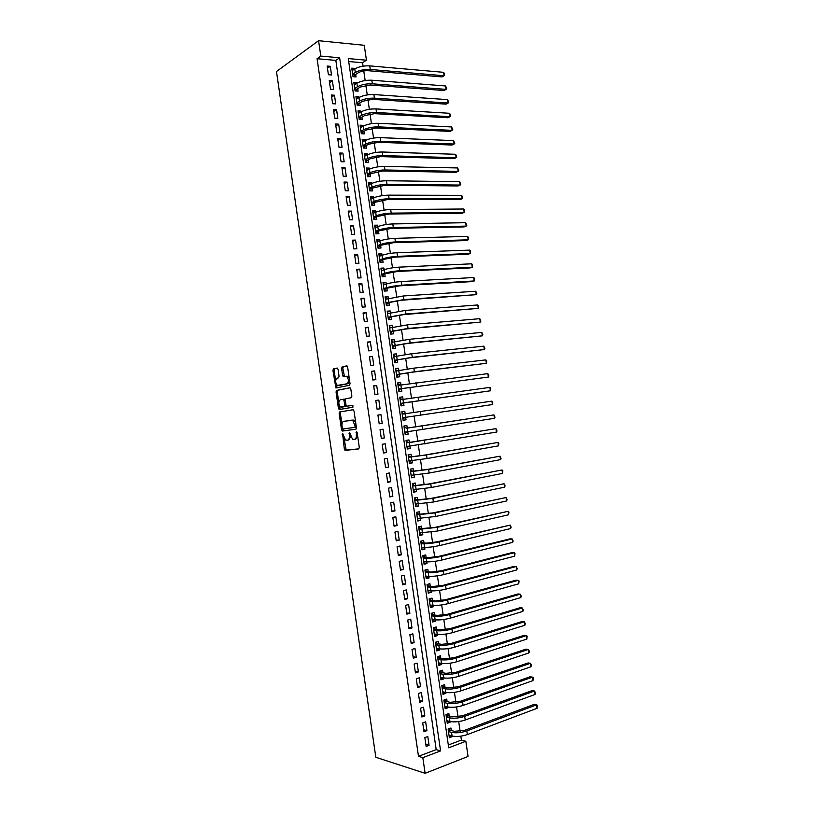<?xml version="1.0" encoding="UTF-8"?>
<svg xmlns="http://www.w3.org/2000/svg" width="814" height="814" viewBox="0 0 814 814"><rect width="100%" height="100%" fill="white"/><g stroke="black" fill="none" stroke-linecap="round" stroke-linejoin="round"><path stroke-width="1.22" d="M342.572 433.323L344.332 449.063L345.268 450.376L358.74 448.921L359.3 447.425L357.122 432.397L356.44 431.481L356.339 434.483C356.583 437.24 355.993 438.848 354.568 439.295L352.482 439.214L349.644 432.458L349.338 435.378C349.582 438.115 349.002 439.702 347.609 440.15L345.574 440.069L342.572 433.323M338.044 369.271L337.108 368.05L333.445 368.895L332.926 370.441L335.897 387.922L349.501 385.317L350.051 383.75L347.639 367.083L346.683 365.842L342.134 366.89L341.605 368.457L342.633 375.529L343.233 376.699L346.733 376.465C348.891 379.344 348.952 381.786 346.917 383.811L337.311 385.419C335.185 382.6 335.114 380.179 337.088 378.164L338.532 377.859L339.062 376.302L338.044 369.271M320.808 56.074L318.569 40.7L276.485 71.51L375.824 757.295L425.112 773.3L422.832 757.661L440.588 750.895L339.631 57.784L320.808 56.074L317.073 58.72L418.488 756.328L422.832 757.661M339.692 411.935L339.163 413.431L341.534 429.761L342.46 431.044L355.881 429.222L356.44 427.696L354.019 411.019L353.052 409.727L339.692 411.935L340.893 411.762L340.364 413.268L341.972 424.359M338.41 408.252L336.05 391.931L336.569 390.405L349.867 387.779L350.824 389.051L351.862 396.184L351.312 397.731L345.838 398.728L345.299 400.264L345.981 404.945L346.927 406.217L352.859 405.291L352.92 407.224L339.336 409.513L338.41 408.252L339.611 408.089L339.194 405.179M354.853 68.844L352.065 70.167M354.792 68.386L351.77 68.132L353.011 76.689L356.033 76.923L355.677 74.43M356.949 83.16L356.868 82.611L354.131 84.341M356.868 82.611L353.846 82.387L355.097 90.944L358.109 91.158L357.743 88.665M359.035 97.477L358.943 96.846L356.196 98.525M358.943 96.846L355.922 96.652L357.173 105.21L360.185 105.393L359.819 102.9M361.121 111.793L361.019 111.08L358.262 112.698M361.019 111.08L358.007 110.918L359.249 119.475L362.261 119.627L361.904 117.135M363.207 126.119L363.095 125.325L360.337 126.892M363.095 125.325L360.083 125.183L361.335 133.75L364.336 133.872L363.98 131.38M365.303 140.456L365.171 139.57L362.403 141.087M365.171 139.57L362.169 139.459L363.41 148.026L366.422 148.128L366.056 145.635M367.389 154.792L367.246 153.826L364.469 155.281M367.246 153.826L364.245 153.744L365.496 162.312L368.498 162.383L368.132 159.89M369.485 169.139L369.332 168.081L366.544 169.485M369.332 168.081L366.331 168.02L367.582 176.597L370.574 176.638L370.217 174.145M371.571 183.486L371.408 182.346L368.61 183.689M371.408 182.346L368.416 182.316L369.668 190.893L372.659 190.903L372.293 188.41M373.667 197.833L373.484 196.612L370.685 197.894M373.484 196.612L370.502 196.612L371.744 205.189L374.735 205.179L374.369 202.676M375.763 212.189L375.569 210.887L372.761 212.118M375.569 210.887L372.578 210.907L373.829 219.495L376.821 219.454L376.455 216.951M377.859 226.557L377.655 225.163L374.827 226.333M377.655 225.163L374.664 225.213L375.915 233.801L378.897 233.73L378.541 231.237M379.945 240.924L379.731 239.448L376.902 240.557M379.731 239.448L376.75 239.53L378.001 248.117L380.983 248.016L380.616 245.513M382.041 255.291L381.817 253.734L378.978 254.792M381.817 253.734L378.836 253.836L380.097 262.434L383.068 262.312L382.702 259.808M384.137 269.668L383.903 268.02L381.054 269.027M383.903 268.02L380.932 268.162L382.183 276.76L385.154 276.597L384.788 274.104M386.243 284.055L385.989 282.316L383.129 283.272M385.989 282.316L383.018 282.489L384.269 291.086L387.24 290.903L386.874 288.4M388.339 298.443L388.075 296.622L385.205 297.517M388.075 296.622L385.103 296.815L386.355 305.413L389.326 305.209L388.96 302.706M390.435 312.83L390.16 310.928L387.281 311.762M390.16 310.928L387.199 311.152L388.451 319.749L391.412 319.515L391.046 317.012M392.531 327.228L392.246 325.244L389.367 326.017M392.246 325.244L389.285 325.488L390.537 334.096L393.498 333.832L393.131 331.329M394.637 341.626L394.332 339.56L391.442 340.283M394.332 339.56L391.381 339.835L392.633 348.443L395.584 348.148L395.217 345.645M396.733 356.033L396.418 353.876L393.518 354.548M396.418 353.876L393.467 354.182L394.729 362.8L397.67 362.474L397.303 359.971M398.84 370.451L398.514 368.203L395.604 368.823M398.514 368.203L395.563 368.538L396.815 377.157L399.766 376.801L399.399 374.298M400.936 384.869L400.6 382.539L397.68 383.099M400.6 382.539L397.659 382.906L398.911 391.524L401.851 391.137L401.485 388.634M403.042 399.287L402.686 396.876L399.766 397.374M402.686 396.876L399.745 397.263L401.007 405.891L403.948 405.474L403.581 402.971M405.148 413.716L404.782 411.212L401.851 411.66M405.667 417.328L406.033 419.821L403.093 420.238M407.773 431.756L408.129 434.177L405.179 434.523M407.234 428.072L406.868 425.559L403.937 426.007L405.199 434.635L408.129 434.177M409.88 446.194L410.225 448.524L407.265 448.829M409.33 442.429L408.964 439.916L406.033 440.394L407.295 449.023L410.225 448.524M411.986 460.643L412.311 462.891L409.35 463.125M411.426 456.786L411.06 454.273L408.129 454.772L409.391 463.41L412.311 462.891M414.092 475.091L414.407 477.248L411.436 477.431M413.522 471.143L413.156 468.63L410.225 469.169L411.487 477.808L414.407 477.248M416.198 489.54L416.503 491.625L413.522 491.748M415.618 485.51L415.252 482.997L412.332 483.557L413.583 492.205L416.503 491.625M418.315 504.008L418.599 505.993L415.608 506.064M417.714 499.888L417.348 497.374L414.428 497.964L415.689 506.603L418.599 505.993M420.421 518.467L420.696 520.38L417.694 520.39M419.81 514.265L419.444 511.752L416.524 512.362L417.786 521.011L420.696 520.38M422.527 532.936L422.792 534.757L419.79 534.717M421.906 528.642L421.54 526.129L418.63 526.78L419.892 535.429L422.792 534.757M424.643 547.415L424.898 549.145L421.876 549.053M424.002 543.03L423.636 540.516L420.726 541.188L421.988 549.847L424.898 549.145M426.75 561.894L426.994 563.542L423.962 563.39M426.098 557.427L425.732 554.904L422.832 555.616L424.094 564.265L426.994 563.542M428.866 576.373L429.09 577.94L426.058 577.736M428.205 571.825L427.828 569.301L424.939 570.034L426.2 578.693L429.09 577.94M430.972 590.862L431.196 592.348L428.144 592.083M430.301 586.222L429.934 583.709L427.035 584.472L428.296 593.131L431.196 592.348M433.089 605.362L433.292 606.756L430.24 606.43M432.397 600.63L432.031 598.107L429.141 598.901L430.403 607.57L433.292 606.756M435.205 619.861L435.398 621.174L432.336 620.787M434.503 615.048L434.137 612.525L431.247 613.339L432.509 622.008L435.398 621.174M437.322 634.36L437.494 635.592L434.432 635.154M436.609 629.466L436.233 626.943L433.353 627.787L434.615 636.456L437.494 635.592M439.438 648.87L439.601 650.02L436.518 649.521M438.705 643.884L438.339 641.361L435.459 642.236L436.721 650.915L439.601 650.02M441.554 663.39L441.707 664.448L438.614 663.898M440.812 658.312L440.445 655.789L437.566 656.695L438.838 665.374L441.707 664.448M443.671 677.909L443.813 678.886L440.71 678.276M442.918 672.751L442.551 670.217L439.672 671.153L440.944 679.832L443.813 678.886M445.787 692.429L445.919 693.325L442.806 692.653M445.024 687.179L444.658 684.655L441.788 685.622L443.05 694.301L445.919 693.325M447.904 706.959L448.026 707.763L444.912 707.04M447.13 701.627L446.754 699.094L443.895 700.091L445.156 708.78L448.026 707.763M450.02 721.499L450.132 722.211L447.008 721.438M449.236 716.076L448.86 713.542L446.001 714.57L447.273 723.259L450.132 722.211M424.847 737.606L426.129 746.438L429.08 745.339L427.798 736.528L424.847 737.606M422.71 722.893L423.992 731.725L426.943 730.646L425.661 721.835L422.71 722.893M420.563 708.18L421.845 717.002L424.806 715.964L423.524 707.152L420.563 708.18M418.427 693.477L419.709 702.299L422.67 701.281L421.387 692.48L418.427 693.477M416.29 678.774L417.572 687.596L420.533 686.609L419.251 677.808L416.29 678.774M414.153 664.082L415.435 672.893L418.396 671.947L417.114 663.145L414.153 664.082M412.016 649.389L413.298 658.2L416.269 657.274L414.987 648.483L412.016 649.389M409.88 634.706L411.162 643.518L414.133 642.622L412.851 633.831L409.88 634.706M407.743 620.024L409.025 628.835L411.996 627.97L410.724 619.179L407.743 620.024M405.606 605.351L406.888 614.153L409.869 613.318L408.587 604.537L405.606 605.351M403.469 590.679L404.751 599.48L407.733 598.677L406.461 589.896L403.469 590.679M401.343 576.017L402.615 584.818L405.606 584.045L404.334 575.264L401.343 576.017M399.206 561.365L400.488 570.156L403.479 569.413L402.197 560.632L399.206 561.365M397.069 546.703L398.351 555.494L401.353 554.782L400.071 546.011L397.069 546.703M394.943 532.061L396.225 540.852L399.226 540.16L397.944 531.389L394.943 532.061M392.816 517.419L394.088 526.2L397.09 525.539L395.818 516.778L392.816 517.419M390.679 502.777L391.961 511.558L394.973 510.927L393.691 502.167L390.679 502.777M388.553 488.146L389.835 496.927L392.847 496.326L391.565 487.566L388.553 488.146M386.426 473.514L387.698 482.295L390.72 481.725L389.448 472.965L386.426 473.514M384.3 458.893L385.571 467.674L388.593 467.124L387.322 458.374L384.3 458.893M382.173 444.281L383.445 453.052L386.467 452.533L385.195 443.783L382.173 444.281M380.046 429.67L381.318 438.431L384.35 437.952L383.079 429.202L380.046 429.67M377.92 415.059L379.192 423.819L382.224 423.372L380.952 414.631L377.92 415.059M375.793 400.457L377.075 409.218L380.107 408.801L378.836 400.05L375.793 400.457M373.677 385.867L374.949 394.617L377.981 394.23L376.709 385.49L373.677 385.867M371.55 371.276L372.822 380.026L375.865 379.66L374.593 370.93L371.55 371.276M369.424 356.685L370.706 365.435L373.748 365.099L372.476 356.369L369.424 356.685M367.307 342.104L368.579 350.854L371.632 350.549L370.36 341.819L367.307 342.104M365.191 327.533L366.463 336.274L369.515 335.999L368.243 327.269L365.191 327.533M363.064 312.963L364.336 321.703L367.399 321.449L366.127 312.729L363.064 312.963M360.948 298.392L362.22 307.132L365.283 306.909L364.011 298.189L360.948 298.392M358.832 283.832L360.103 292.572L363.166 292.379L361.894 283.659L358.832 283.832M356.715 269.281L357.987 278.012L361.05 277.849L359.778 269.139L356.715 269.281M354.599 254.731L355.871 263.451L358.933 263.329L357.672 254.619L354.599 254.731M352.482 240.181L353.744 248.911L356.827 248.809L355.555 240.099L352.482 240.181M350.366 225.641L351.638 234.361L354.711 234.29L353.449 225.59L350.366 225.641M348.25 211.111L349.521 219.831L352.604 219.79L351.333 211.08L348.25 211.111M346.133 196.581L347.405 205.291L350.488 205.281L349.226 196.581L346.133 196.581M344.027 182.051L345.289 190.771L348.382 190.781L347.11 182.082L344.027 182.051M341.911 167.531L343.182 176.241L346.276 176.292L345.004 167.592L341.911 167.531M339.794 153.022L341.066 161.732L344.159 161.803L342.898 153.113L339.794 153.022M337.688 138.512L338.95 147.212L342.053 147.314L340.791 138.634L337.688 138.512M335.582 124.003L336.843 132.713L339.947 132.845L338.685 124.155L335.582 124.003M333.465 109.514L334.737 118.203L337.841 118.366L336.579 109.687L333.465 109.514M331.359 95.014L332.621 103.714L335.734 103.897L334.473 95.218L331.359 95.014M329.253 80.525L330.515 89.214L333.628 89.438L332.366 80.759L329.253 80.525M418.488 756.328L436.192 749.623L335.836 60.389L317.073 58.72M331.532 74.98L330.27 66.31L327.147 66.046L328.408 74.735L331.532 74.98M448.321 745.024L461.396 740.068L460.826 736.161M460.134 731.41L458.699 721.56M458.007 716.859L456.562 706.959M455.891 702.319L454.436 692.368M453.764 687.779L452.309 677.777M451.648 673.239L450.183 663.196M449.521 658.709L448.056 648.626M447.405 644.189L445.93 634.055M445.289 629.67L443.803 619.485M443.172 615.15L441.676 604.924M441.056 600.64L439.55 590.374M438.939 586.141L437.433 575.824M436.823 571.642L435.307 561.273M434.707 557.142L433.18 546.733M432.59 542.653L431.064 532.203M430.474 528.174L428.947 517.673M428.368 513.695L426.821 503.144M426.251 499.216L424.704 488.624M424.145 484.747L422.588 474.104M422.028 470.288L420.472 459.595M419.922 455.83L418.355 445.095M417.806 441.371L416.239 430.596M415.7 426.923L414.123 416.096M413.593 412.474L412.016 401.658M411.477 397.995L409.91 387.22M409.371 383.506L407.804 372.792M407.254 369.027L405.698 358.363M405.138 354.558L403.591 343.946M403.032 340.089L401.495 329.528M400.926 325.631L399.389 315.12M398.809 311.172L397.283 300.722M396.703 296.713L395.187 286.314M394.597 282.265L393.081 271.927M392.49 267.826L390.985 257.539M390.384 253.388L388.889 243.152M388.278 238.96L386.792 228.775M386.172 224.532L384.686 214.397M384.066 210.104L382.59 200.03M381.959 195.696L380.494 185.663M379.853 181.278L378.398 171.306M377.757 166.87L376.312 156.949M375.651 152.472L374.216 142.603M373.555 138.075L372.12 128.256M371.449 123.677L370.024 113.919M369.353 109.3L367.938 99.583M367.256 94.912L365.842 85.256M365.16 80.535L363.756 70.93M363.064 66.168L362.566 62.759L348.697 61.528M451.343 730.524L450.976 728.001L448.117 729.049L449.379 737.738L452.238 736.67L452.146 736.039M406.033 419.821L403.103 420.258L401.841 411.64L404.782 411.212M318.569 40.7L364.265 45.289L366.442 60.216L348.27 58.567L448.728 747.791L465.852 741.269L468.07 756.45L425.112 773.3M362.566 62.759L366.442 60.216M461.396 740.068L465.852 741.269M436.192 749.623L440.588 750.895M335.836 60.389L339.631 57.784M452.238 736.67L449.104 735.836M429.08 745.339L425.834 744.403M426.943 730.646L423.707 729.782M424.806 715.964L421.581 715.16M422.67 701.281L419.454 700.539M420.533 686.609L417.328 685.927M418.396 671.947L415.201 671.326M416.269 657.274L413.074 656.725M414.133 642.622L410.958 642.124M411.996 627.97L408.832 627.533M409.869 613.318L406.715 612.942M407.733 598.677L404.589 598.361M405.606 584.045L402.472 583.791M403.479 569.413L400.346 569.22M401.353 554.782L398.229 554.649M399.226 540.16L396.113 540.089M397.09 525.539L393.996 525.539M394.973 510.927L391.88 510.989M392.847 496.326L389.764 496.438M390.72 481.725L387.647 481.898M388.593 467.124L385.531 467.368M386.467 452.533L383.414 452.838M384.35 437.952L381.308 438.319M380.952 414.631L377.93 415.089M382.224 423.372L379.192 423.799M378.836 400.05L375.814 400.569M376.709 385.49L373.707 386.07M374.593 370.93L371.591 371.571M372.476 356.369L369.485 357.071M370.36 341.819L367.379 342.582M368.243 327.269L365.272 328.093M366.127 312.729L363.166 313.614M364.011 298.189L361.06 299.135M361.894 283.659L358.954 284.666M359.778 269.139L356.847 270.207M357.672 254.619L354.741 255.738M355.555 240.099L352.645 241.29M353.449 225.59L350.539 226.841M351.333 211.08L348.433 212.393M349.226 196.581L346.337 197.955M347.11 182.082L344.241 183.516M345.004 167.592L342.134 169.088M342.898 153.113L340.038 154.66M340.791 138.634L337.942 140.242M338.685 124.155L335.846 125.824M336.579 109.687L333.75 111.416M334.473 95.218L331.654 97.008M332.366 80.759L329.558 82.611M330.27 66.31L327.462 68.223M347.69 440.13L348.809 439.957L350.631 436.396M354.65 439.285L355.779 439.112L357.621 435.887M343.925 437.81L346.184 450.111L358.964 448.829M353.215 409.737L340.893 411.762M342.623 428.805L343.661 430.86L355.993 429.182M342.328 428.093L342.989 428.988L354.762 427.36L355.148 426.292L352.777 420.319L343.742 421.296C342.358 421.784 341.788 423.382 342.043 426.088L342.328 428.093M354.762 427.36L356.308 426.821M355.687 422.527L353.988 420.136L351.78 420.095M338.787 402.391L337.25 391.778L336.05 391.931M350.142 387.82L337.769 390.252L337.25 391.778M346.927 406.217L352.798 405.26M340.262 399.745C338.258 401.74 338.349 404.151 340.506 407L344.414 406.654L344.943 405.128L343.64 399.257L340.262 399.745M342.47 407.031L341.341 407.183M346.164 405.596L345.614 406.491L342.541 407.02M345.289 399.643L343.325 399.186M339.611 408.089L340.364 409.33M339.204 385.47L338.166 385.592M349.644 380.942L348.127 383.659L339.377 385.449M349.237 378.093L347.954 376.322L346.031 376.261M347.029 365.913L343.355 366.758L342.816 368.325L344.475 376.577L343.233 376.699M336.09 383.801L337.149 387.8M337.454 368.111L334.656 368.762L334.137 370.309L335.643 380.698M448.718 728.825L450.457 730.3L454.395 731.318L464.56 730.351L534.188 704.385L536.528 704.863L466.819 730.931C461.202 732.763 456.115 733.251 451.536 732.386L448.483 731.583M537.037 708.322L536.528 704.863L537.311 705.26L537.037 708.322L467.348 734.574C461.742 736.426 456.644 736.904 452.065 736.019L449.013 735.205M450.457 730.3L448.412 731.053M446.55 714.377L448.351 715.862L452.279 716.808L462.433 715.821L532.163 690.567L534.493 691.005L464.692 716.361C459.076 718.152 453.978 718.64 449.409 717.846L446.377 717.103M535.001 694.474L534.493 691.005L535.48 692.806L535.001 694.474L465.221 720.003C459.605 721.804 454.517 722.293 449.939 721.479L446.906 720.726M448.351 715.862L446.296 716.595M444.393 699.918L446.245 701.424L450.162 702.309L460.317 701.302L530.128 676.749L532.458 677.156L462.566 701.79C456.939 703.53 451.851 704.039 447.293 703.316L444.261 702.624M532.966 680.616L532.458 677.156L533.251 677.604L532.966 680.616L463.095 705.433C457.468 707.183 452.381 707.692 447.822 706.949L444.79 706.247M446.245 701.424L444.19 702.146M442.226 685.469L444.139 687.006L448.046 687.81L458.201 686.772L528.103 662.942L530.423 663.308L460.439 687.23C454.812 688.929 449.725 689.448 445.177 688.786L442.155 688.156M530.932 666.778L530.423 663.308L531.42 665.16L530.932 666.778L460.968 690.872C455.341 692.582 450.254 693.09 445.706 692.419L442.684 691.768M444.139 687.006L442.083 687.698M440.059 671.031L442.043 672.578L445.93 673.32L456.074 672.262L526.078 649.134L528.388 649.47L458.313 672.669C452.676 674.328 447.588 674.857 443.06 674.267L440.048 673.687M528.896 652.93L528.388 649.47L529.395 651.342L528.896 652.93L458.842 676.312C453.205 677.97 448.127 678.5 443.589 677.889L440.567 677.299M442.043 672.578L439.977 673.249M437.891 656.593L439.936 658.16L443.823 658.831L453.958 657.753L524.053 635.337L526.353 635.632L456.186 658.119C450.549 659.727 445.462 660.266 440.944 659.747L437.932 659.228M526.861 639.092L526.353 635.632L527.157 636.151L526.861 639.092L456.715 661.762C451.078 663.379 446.001 663.909 441.473 663.369L438.461 662.84M439.936 658.16L437.881 658.821M435.724 642.165L437.84 643.752L441.707 644.342L451.841 643.243L522.028 621.55L524.328 621.804L454.059 643.579C448.412 645.136 443.335 645.685 438.827 645.237L435.826 644.769M524.827 625.264L524.328 621.804L525.335 623.728L524.827 625.264L454.588 647.211C448.952 648.778 443.874 649.328 439.357 648.86L436.355 648.382M437.84 643.752L435.775 644.383M433.547 627.736L435.734 629.344L439.601 629.863L449.725 628.744L520.004 607.753L522.293 607.977L451.943 629.029C446.286 630.545 441.208 631.115 436.711 630.728L433.72 630.321M522.802 611.436L522.293 607.977L523.31 609.92L522.802 611.436L452.472 632.671C446.825 634.198 441.748 634.757 437.24 634.35L434.249 633.933M435.734 629.344L433.669 629.955M431.369 613.308L433.638 614.946L437.484 615.394L447.608 614.244L517.979 593.966L520.258 594.159L449.816 614.499C444.159 615.964 439.082 616.544 434.595 616.229L431.613 615.872M520.767 597.608L520.258 594.159L521.275 596.123L520.767 597.608L450.346 618.131C444.688 619.607 439.621 620.187 435.124 619.851L432.142 619.485M433.638 614.946L431.573 615.537M429.192 598.89L431.542 600.549L435.378 600.925L445.492 599.755L515.954 580.189L518.233 580.341L447.7 599.969C442.033 601.383 436.965 601.973 432.478 601.729L429.507 601.434M518.742 583.791L518.233 580.341L519.047 580.952L518.742 583.791L448.229 603.601C442.562 605.026 437.494 605.616 433.007 605.351L430.036 605.036M431.542 600.549L429.466 601.119M427.045 584.503L429.436 586.161L433.262 586.467L443.376 585.266L513.929 566.412L516.198 566.524L445.573 585.439C439.906 586.813 434.839 587.413 430.372 587.24L427.411 586.996M428.591 590.659L428.001 591.056M516.707 569.983L516.198 566.524L517.226 568.538L516.707 569.983L446.103 589.071C440.435 590.455 435.368 591.056 430.891 590.862L427.93 590.598M429.436 586.161L427.36 586.711M424.949 570.156L427.34 571.774L431.155 572.008L441.269 570.787L511.904 552.645L514.173 552.716L443.457 570.919C437.779 572.252 432.712 572.863 428.256 572.751L425.305 572.557M426.607 576.22L425.905 576.709M514.682 556.166L514.173 552.716L514.997 553.378L514.682 556.166L443.986 574.552C438.308 575.885 433.241 576.495 428.785 576.373L425.834 576.17M427.34 571.774L425.264 572.303M422.863 555.809L425.244 557.386L429.049 557.549L439.153 556.308L509.879 538.878L512.148 538.919L441.33 556.4C435.653 557.692 430.596 558.312 426.139 558.272L423.199 558.139M424.633 561.782L423.819 562.362M512.657 542.368L512.148 538.919L513.176 540.974L512.657 542.368L441.87 560.032C436.192 561.324 431.125 561.945 426.668 561.884L423.728 561.741M425.244 557.386L423.168 557.895M420.767 541.473L423.148 543.009L426.943 543.101L437.037 541.839L510.124 525.111L439.214 541.89C433.536 543.131 428.469 543.762 424.033 543.793L421.103 543.711M422.649 547.354L421.723 548.026M510.622 528.561L510.124 525.111L511.151 527.207L510.622 528.561L439.743 545.522C434.066 546.764 428.998 547.395 424.562 547.405L421.621 547.323M423.148 543.009L421.062 543.498M418.681 527.146L421.052 528.642L434.93 527.38L508.099 511.324L437.098 527.38L418.996 529.304M420.665 532.916L419.637 533.689M508.597 514.774L508.099 511.324L508.933 512.057L508.597 514.774L437.627 531.013L419.525 532.905M421.052 528.642L418.966 529.11M416.595 512.82L418.956 514.275L432.814 512.912L506.064 497.527L434.981 512.881L416.9 514.886M418.691 518.477L417.551 519.363M506.573 500.976L506.064 497.527L507.112 499.664L506.573 500.976L435.51 516.503L417.419 518.487M418.956 514.275L416.87 514.723M414.509 498.504L416.86 499.908L430.708 498.463L504.039 483.75L432.865 498.392L414.794 500.478M416.707 504.049L415.455 505.046M504.548 487.189L504.039 483.75L505.087 485.907L504.548 487.189L433.394 502.014L415.323 504.08M416.86 499.908L414.774 500.335M412.423 484.188L414.774 485.561L428.602 484.015L502.024 469.963L430.748 483.892L412.698 486.08M414.723 489.611L413.37 490.72M502.523 473.412L502.024 469.963L502.869 470.777L502.523 473.412L431.278 487.515L413.217 489.682M414.774 485.561L412.678 485.968M410.337 469.871L412.678 471.204L426.485 469.566L500 456.186L428.632 469.413L410.602 471.682M412.749 475.183L411.284 476.414M500.498 459.635L500 456.186L501.048 458.394L500.498 459.635L429.161 473.036L411.121 475.284M412.678 471.204L410.582 471.591M408.252 455.565L410.592 456.858L424.379 455.128L497.975 442.419L426.516 454.934L408.496 457.295M410.765 460.744L409.198 462.108M498.483 445.858L497.975 442.419L498.829 443.274L498.483 445.858L427.045 458.547L409.025 460.887M410.592 456.858L408.486 457.224M406.166 441.269L408.496 442.521L412.21 442.114L495.95 428.652L406.4 442.908M408.781 446.316L407.112 447.802M496.459 432.092L495.95 428.652L497.008 430.901L496.459 432.092L406.929 446.499M408.496 442.521L406.4 442.867M404.08 426.974L406.41 428.184L410.114 427.706L493.925 414.886L406.41 428.184M406.807 431.878L405.036 433.506M494.434 418.325L493.925 414.886L494.993 417.165L494.434 418.325L404.833 432.122M401.994 412.688L404.304 413.838M404.823 417.45L402.95 419.21M491.91 401.129L492.775 402.055L492.409 404.568L491.91 401.129L402.208 414.153M492.409 404.568L402.737 417.745M399.918 398.402L402.075 399.45M402.747 403.103L490.394 390.812L403.49 402.91L400.641 403.378L402.747 403.103L400.864 404.924M489.886 387.383L490.75 388.329L490.394 390.812L489.886 387.383L400.112 399.776M397.832 384.116L399.857 385.073M398.555 389.051L488.369 377.065L398.545 389.011M400.661 388.777L398.779 390.639M487.871 373.626L488.939 375.976L488.369 377.065L487.871 373.626L398.026 385.419M395.746 369.841L397.639 370.696M396.459 374.715L412.281 372.191L486.355 363.319L414.377 371.764L396.449 374.644M398.575 374.46L396.703 376.363M485.846 359.89L486.721 360.887L486.355 363.319L485.846 359.89L413.848 368.152L395.93 371.052M393.671 355.565L395.421 356.339M394.373 360.378L410.175 357.784L484.34 349.582L412.271 357.315L394.363 360.287M396.489 360.154L394.617 362.088M483.831 346.143L484.91 348.545L484.34 349.582L483.831 346.143L411.742 353.714L393.834 356.695M391.595 341.3L393.203 341.982M392.287 346.052L408.068 343.386L482.315 335.846L410.164 342.877L392.267 345.93M394.403 345.838L392.541 347.822M481.817 332.407L482.895 334.829L482.315 335.846L481.817 332.407L409.635 339.265L391.748 342.348M389.509 327.045L390.995 327.645M390.191 331.725L405.972 328.988L480.301 322.11L408.048 328.439L390.171 331.583M392.317 331.542L390.466 333.557M479.802 318.681L480.881 321.123L480.301 322.11L479.802 318.681L407.529 324.837L389.652 328.001M387.433 312.79L388.777 313.309M388.105 317.409L403.866 314.601L478.286 308.384L405.942 314.011L388.085 317.246M390.232 317.246L388.38 319.302M477.777 304.955L478.673 306.054L478.286 308.384L477.777 304.955L405.423 310.409L387.566 313.665M385.358 298.534L386.569 298.982M386.019 303.093L401.77 300.213L476.271 294.668L403.836 299.583L385.989 302.91M388.146 302.95L386.304 305.047M475.763 291.239L476.862 293.722L476.271 294.668L475.763 291.239L403.317 295.981L385.47 299.328M383.282 284.289L384.361 284.666M383.933 288.787L399.674 285.826L472.1 281.593L474.257 280.952L401.729 285.165C395.95 285.602 390.934 286.436 386.691 287.668L383.903 288.573M386.06 288.665L384.228 290.791M473.748 277.523L474.643 278.663L474.257 280.952L473.748 277.523L401.21 281.563C395.421 281.99 390.405 282.824 386.162 284.076L383.384 284.992M381.206 270.044L382.153 270.37M381.847 274.481L397.568 271.449L470.085 267.918L472.242 267.236L399.633 270.747C393.844 271.143 388.827 271.988 384.584 273.29L381.817 274.247M383.984 274.379L382.153 276.557M471.733 263.807L472.639 264.977L472.242 267.236L471.733 263.807L399.104 267.145C393.315 267.531 388.298 268.376 384.066 269.699L381.298 270.665M379.131 255.81L379.945 256.074M379.762 260.185L395.472 257.082L468.081 254.243L470.227 253.53L397.527 256.339C391.727 256.685 386.721 257.539 382.488 258.913L379.731 259.931M381.898 260.104L380.077 262.312M469.719 250.102L470.624 251.292L470.227 253.53L469.719 250.102L396.998 252.737C391.208 253.073 386.192 253.937 381.969 255.321L379.202 256.349M377.055 241.585L377.737 241.789M377.686 245.889L393.376 242.714L466.076 240.578L468.213 239.825L395.421 241.931C389.621 242.236 384.615 243.101 380.403 244.546L377.645 245.604M379.823 245.828L378.001 248.077M467.714 236.396L468.813 238.98L468.213 239.825L467.714 236.396L394.892 238.329C389.092 238.624 384.086 239.499 379.873 240.944L377.116 242.033M374.979 227.35L375.529 227.513M375.6 231.603L391.28 228.358L464.072 226.913L466.198 226.119L393.325 227.533C387.515 227.788 382.509 228.673 378.307 230.179L375.549 231.298M377.737 231.552L375.966 233.801M465.7 222.7L466.809 225.305L466.198 226.119L465.7 222.7L392.796 223.931C386.986 224.176 381.98 225.061 377.777 226.587L375.03 227.717M373.514 217.318L389.184 214.001L462.067 213.248L464.194 212.423L391.219 213.136C385.409 213.349 380.403 214.245 376.21 215.812L373.463 216.992M375.661 217.297L373.962 219.495M463.685 209.005L464.601 210.266L464.194 212.423L463.685 209.005L390.689 209.534C384.88 209.737 379.873 210.633 375.681 212.22L372.944 213.41M371.438 203.042L387.088 199.644L460.052 199.593L462.179 198.738L389.112 198.748C383.302 198.911 378.296 199.817 374.114 201.455L371.388 202.686M373.575 203.032L371.947 205.189M461.68 195.319L462.79 197.975L462.179 198.738L461.68 195.319L388.593 195.146C382.773 195.309 377.777 196.215 373.595 197.863L370.858 199.115M369.353 188.767L384.991 185.297L458.048 185.948L460.164 185.053L387.016 184.361C381.196 184.483 376.2 185.399 372.018 187.108L369.302 188.39M371.499 188.787L369.932 190.893M459.666 181.634L460.785 184.31L460.164 185.053L459.666 181.634L386.487 180.759C380.667 180.881 375.671 181.797 371.499 183.516L368.783 184.819M367.277 174.501L382.906 170.96L456.043 172.303L458.16 171.367L384.92 169.973C379.09 170.055 374.094 170.981 369.932 172.761L367.216 174.094M369.424 174.532L367.918 176.607M457.661 167.949L458.781 170.655L458.16 171.367L457.661 167.949L384.391 166.382C378.561 166.453 373.565 167.379 369.403 169.17L366.697 170.523M365.191 160.236L367.348 160.287L370.848 158.496L380.81 156.624L454.049 158.659L456.155 157.692L382.814 155.606C376.984 155.637 371.988 156.573 367.836 158.415L365.13 159.809M367.348 160.287L365.893 162.322M455.647 154.273L456.776 157L456.155 157.692L455.647 154.273L382.295 152.004C376.455 152.035 371.469 152.971 367.318 154.833L364.611 156.237M363.115 145.981L365.272 146.052L368.762 144.19L378.714 142.297L452.045 145.024L454.141 144.027L380.718 141.229C374.878 141.219 369.892 142.175 365.751 144.078L363.054 145.523M365.272 146.052L363.878 148.046M453.642 140.608L454.772 143.356L454.141 144.027L453.642 140.608L380.199 137.637C374.359 137.617 369.363 138.573 365.221 140.496L362.535 141.962M361.04 131.726L363.197 131.817L366.676 129.884L376.628 127.971L450.04 131.39L452.136 130.352L378.622 126.862C372.781 126.811 367.796 127.767 363.654 129.741L360.968 131.247M363.197 131.817L361.854 133.771M451.638 126.943L452.767 129.711L452.136 130.352L451.638 126.943L378.103 123.28C372.252 123.209 367.267 124.176 363.136 126.16L360.449 127.686M358.964 117.47L361.121 117.592L364.591 115.588L374.532 113.645L448.036 117.765L450.132 116.697L376.526 112.505C370.675 112.403 365.69 113.38 361.569 115.415L358.893 116.982M361.121 117.592L359.829 119.505M449.623 113.278L450.763 116.076L450.132 116.697L449.623 113.278L376.007 108.913C370.146 108.811 365.171 109.778 361.05 111.833L358.374 113.411M356.888 103.236L359.045 103.368L362.505 101.292L372.446 99.328L446.041 104.141L448.117 103.032L374.43 98.148C368.579 98.006 363.593 98.993 359.483 101.099L356.807 102.706M359.045 103.368L357.804 105.24M447.619 99.623L448.758 102.442L448.117 103.032L447.619 99.623L373.911 94.566C368.05 94.404 363.064 95.391 358.964 97.517L356.288 99.145M354.812 88.991L356.97 89.143L360.419 86.996L370.36 85.022L444.037 90.527L446.113 89.377L372.334 83.801C366.473 83.608 361.497 84.605 357.397 86.783L354.731 88.451M356.97 89.143L355.769 90.995M445.614 85.969L446.754 88.807L446.113 89.377L445.614 85.969L371.815 80.21C365.954 80.016 360.968 81.013 356.868 83.201L354.212 84.88M352.737 74.756L354.904 74.929L358.333 72.721C361.06 71.225 364.367 70.564 368.264 70.716L442.043 76.913L444.108 75.733L370.238 69.455C364.377 69.221 359.401 70.228 355.311 72.466L352.655 74.186M354.904 74.929L353.744 76.74M443.61 72.324L444.556 73.82L444.108 75.733L443.61 72.324L369.719 65.873C363.848 65.629 358.872 66.636 354.782 68.895L352.136 70.625M343.223 434.208L342.195 434.361M357.112 432.376L356.054 432.539M350.101 433.302L349.053 433.465M350.376 435.225L349.338 435.378M357.397 434.32L356.339 434.483M346.469 450.183L345.268 450.376M345.533 448.87L344.332 449.063M343.661 430.86L342.46 431.044M342.735 429.578L341.534 429.761M340.364 413.268L339.163 413.431M356.206 426.139L355.148 426.292M355.911 424.094L354.853 424.247M337.769 390.252L336.569 390.405M345.614 406.491L344.414 406.654M345.991 404.985L344.943 405.128M345.309 400.315L344.271 400.447M348.127 383.659L346.917 383.811M343.844 375.386L342.633 375.529M342.816 368.325L341.605 368.457M343.355 366.758L342.134 366.89M336.497 386.599L335.297 386.742M334.137 370.309L332.926 370.441M334.656 368.762L333.445 368.895M452.065 736.019L451.536 732.386M467.348 734.574L466.819 730.931M449.939 721.479L449.409 717.846M465.221 720.003L464.692 716.361M447.822 706.949L447.293 703.316M463.095 705.433L462.566 701.79M445.706 692.419L445.177 688.786M460.968 690.872L460.439 687.23M443.589 677.889L443.06 674.267M458.842 676.312L458.313 672.669M441.473 663.369L440.944 659.747M456.715 661.762L456.186 658.119M439.357 648.86L438.827 645.237M454.588 647.211L454.059 643.579M437.24 634.35L436.711 630.728M452.472 632.671L451.943 629.029M435.124 619.851L434.595 616.229M450.346 618.131L449.816 614.499M433.007 605.351L432.478 601.729M448.229 603.601L447.7 599.969M430.891 590.862L430.372 587.24M446.103 589.071L445.573 585.439M428.785 576.373L428.256 572.751M443.986 574.552L443.457 570.919M426.668 561.884L426.139 558.272M441.87 560.032L441.33 556.4M424.562 547.405L424.033 543.793M439.743 545.522L439.214 541.89M422.446 532.936L421.927 529.314M437.627 531.013L437.098 527.38M420.339 518.467L419.81 514.855M435.51 516.503L434.981 512.881M418.233 504.008L417.704 500.386M433.394 502.014L432.865 498.392M416.127 489.55L415.598 485.938M431.278 487.515L430.748 483.892M414.011 475.091L413.492 471.479M429.161 473.036L428.632 469.413M411.904 460.653L411.385 457.041M427.045 458.547L426.516 454.934M409.798 446.204L409.279 442.592M424.939 444.078L424.409 440.455M407.702 431.766L407.173 428.164M422.822 429.599L422.293 425.987M405.596 417.338L405.067 413.726M420.706 415.14L420.187 411.518M403.49 402.91L402.961 399.308M418.599 400.671L418.07 397.059M401.383 388.492L400.864 384.88M416.493 386.223L415.964 382.6M399.287 374.074L398.758 370.462M414.377 371.764L413.848 368.152M397.181 359.656L396.662 356.054M412.271 357.315L411.742 353.714M395.085 345.248L394.556 341.646M410.164 342.877L409.635 339.265M392.979 330.85L392.46 327.248M408.048 328.439L407.529 324.837M390.883 316.453L390.354 312.851M405.942 314.011L405.423 310.409M388.787 302.055L388.258 298.463M403.836 299.583L403.317 295.981M386.691 287.668L386.162 284.076M401.729 285.165L401.21 281.563M384.584 273.29L384.066 269.699M399.633 270.747L399.104 267.145M382.488 258.913L381.969 255.321M397.527 256.339L396.998 252.737M380.403 244.546L379.873 240.944M395.421 241.931L394.892 238.329M378.307 230.179L377.777 226.587M393.325 227.533L392.796 223.931M376.21 215.812L375.681 212.22M391.219 213.136L390.689 209.534M374.114 201.455L373.595 197.863M389.112 198.748L388.593 195.146M372.018 187.108L371.499 183.516M387.016 184.361L386.487 180.759M369.932 172.761L369.403 169.17M384.92 169.973L384.391 166.382M367.836 158.415L367.318 154.833M382.814 155.606L382.295 152.004M365.751 144.078L365.221 140.496M380.718 141.229L380.199 137.637M363.654 129.741L363.136 126.16M378.622 126.862L378.103 123.28M361.569 115.415L361.05 111.833M376.526 112.505L376.007 108.913M359.483 101.099L358.964 97.517M374.43 98.148L373.911 94.566M357.397 86.783L356.868 83.201M372.334 83.801L371.815 80.21M355.311 72.466L354.782 68.895M370.238 69.455L369.719 65.873M346.184 450.111L344.983 450.305M343.376 430.799L342.175 430.982M353.988 420.136L352.777 420.319M344.851 399.094L343.64 399.257M340.232 409.279L339.031 409.442M347.954 376.322L346.733 376.465M337.108 387.769L335.897 387.922"/></g></svg>
